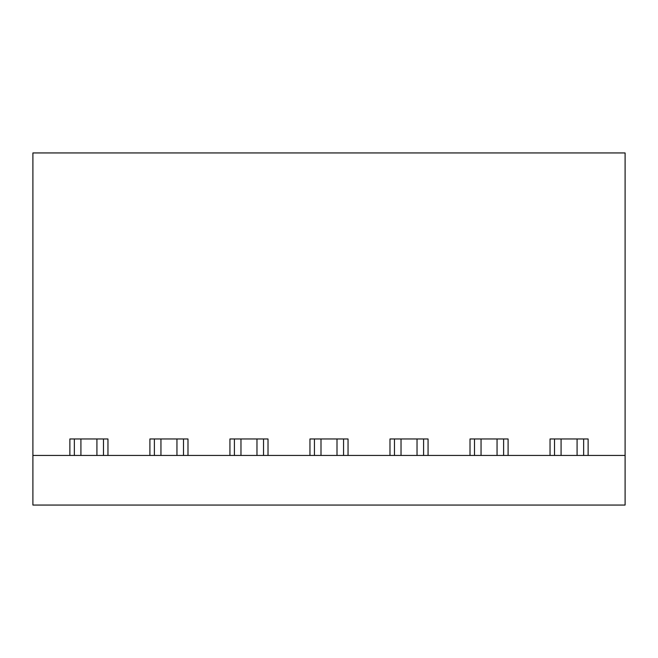 <?xml version="1.0" encoding="UTF-8"?>
<svg xmlns="http://www.w3.org/2000/svg" width="658" height="658" viewBox="0 0 658 658"><rect width="100%" height="100%" fill="white"/><g stroke="black" fill="none" stroke-linecap="round" stroke-linejoin="round"><path stroke-width="0.99" d="M103.487 455.443L103.487 438.96M107.961 455.443L107.961 438.96L69.871 438.96L69.871 455.443M74.354 455.443L74.354 438.96M32.9 455.443L32.9 505.056L625.1 505.056L625.1 152.944L32.9 152.944L32.9 455.443L625.1 455.443M149.901 455.443L149.901 438.96L187.991 438.96L187.991 455.443M229.93 455.443L229.93 438.96L268.02 438.96L268.02 455.443M309.951 455.443L309.951 438.96L348.049 438.96L348.049 455.443M389.98 455.443L389.98 438.96L428.07 438.96L428.07 455.443M470.009 455.443L470.009 438.96L508.099 438.96L508.099 455.443M550.039 455.443L550.039 438.96L588.129 438.96L588.129 455.443M554.513 455.443L554.513 438.96M583.646 455.443L583.646 438.96M183.508 455.443L183.508 438.96M154.383 455.443L154.383 438.96M263.537 455.443L263.537 438.96M234.404 455.443L234.404 438.96M343.566 455.443L343.566 438.96M314.434 455.443L314.434 438.96M423.596 455.443L423.596 438.96M394.463 455.443L394.463 438.96M503.617 455.443L503.617 438.96M474.492 455.443L474.492 438.96M96.923 438.96L96.923 455.443M80.918 438.96L80.918 455.443M176.953 438.96L176.953 455.443M160.947 438.96L160.947 455.443M256.974 438.96L256.974 455.443M240.968 438.96L240.968 455.443M337.003 438.96L337.003 455.443M320.997 438.96L320.997 455.443M417.032 438.96L417.032 455.443M401.026 438.96L401.026 455.443M497.053 438.96L497.053 455.443M481.047 438.96L481.047 455.443M577.082 438.96L577.082 455.443M561.077 438.96L561.077 455.443"/></g></svg>
